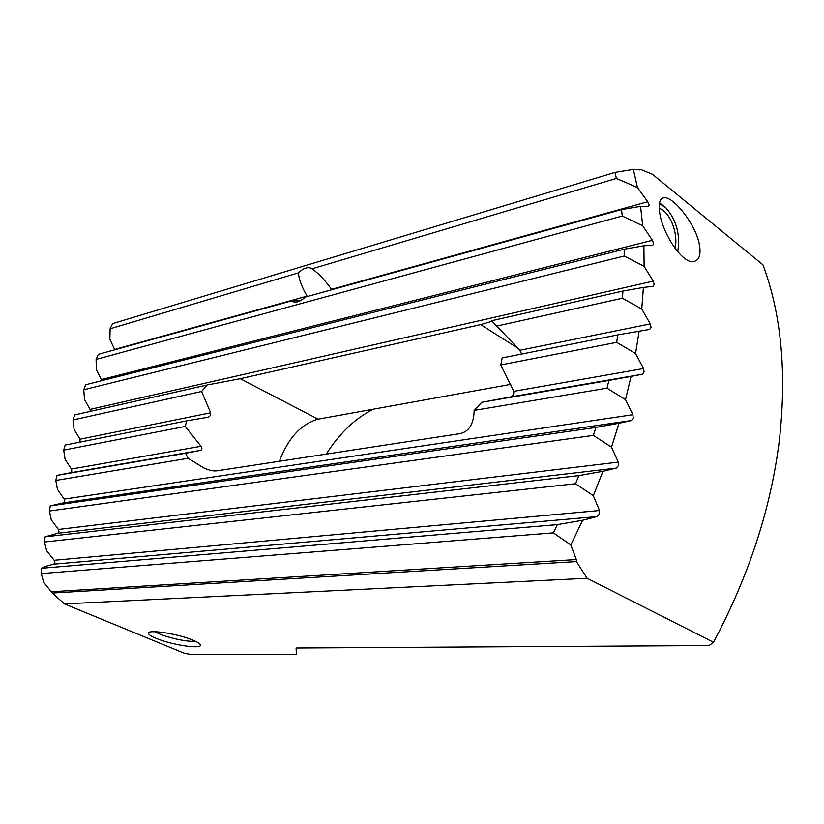 <?xml version="1.0" encoding="UTF-8"?>
<svg xmlns="http://www.w3.org/2000/svg" width="824" height="824" viewBox="0 0 824 824"><rect width="100%" height="100%" fill="white"/><g stroke="black" fill="none" stroke-linecap="round" stroke-linejoin="round"><path stroke-width="1.24" d="M582.64 520.274L570.816 544.983L553.347 532.86L557.364 524.62L582.64 520.274L596.875 516.607L599.316 514.176L599.522 510.519L593.332 495.708L575.543 483.729L578.819 475.603L602.941 471.318L593.332 495.708M492.227 321.216L480.68 324.615L240.227 378.71L207.123 384.993L201.633 391.452L210.635 412.803L210.532 415.471L208.503 417.14L186.688 420.848L65.158 445.084L63.695 450.12L65.096 459.287L71.41 469.052L71.77 471.349L70.431 472.78L57.021 475.366L55.795 480.444L57.484 489.435L64.19 499.097L64.653 501.394L63.386 502.856L50.316 505.895L49.337 511.024L51.325 519.893L58.411 529.451L58.988 531.768L57.804 533.272L45.114 536.815L44.414 542.017L46.68 550.793L54.178 560.279L54.858 562.607L53.756 564.162L44.959 566.531L41.602 568.261L41.2 573.576L43.703 582.3L52.303 593.043L576.439 561.597L587.131 578.283L713.502 642.267L709.145 645.563L296.094 648.004L296.403 654.493L191.528 654.575L183.958 653.092L64.447 603.899L52.303 593.043M602.941 471.318L616.197 468.114L618.35 465.766L618.309 462.12L611.49 447.154L593.362 435.391L595.917 427.429L619.009 423.258L611.49 447.154M619.009 423.258L631.339 420.549L633.213 418.304L632.935 414.699L625.519 399.671L607.01 388.166L608.895 380.42L631.04 376.413L625.519 399.671M207.123 384.993L74.706 414.915L73.017 419.941L74.078 429.325L80.021 439.202L80 442.117M331.773 289.749L331.536 289.348C325.068 280.181 318.569 273.331 312.028 268.809L311.451 268.428C307.795 266.646 303.459 268.119 298.442 272.847C298.875 279.099 301.749 286.865 307.074 296.125L307.27 296.527M614.992 172.422L633.368 169.425L637.457 187.573L616.362 178.447L614.992 172.422L112.651 323.595L110.117 328.766L109.839 339.169L114.783 349.778M639.136 331.042L635.572 353.527L616.64 342.362L617.866 334.874L649.683 329.404L651.042 327.396L650.311 323.925L641.752 309L622.378 298.226L622.954 291.047L643.41 287.422L641.752 309M521.304 353.331L519.82 350.303L491.629 320.721L622.954 291.047M640.567 206.371L642.699 225.786L622.264 216.022L621.554 209.574L640.567 206.371L648.643 206.422L649.168 204.867L647.767 201.746L637.457 187.573M643.884 245.779L644.121 266.337L624.242 256.037L624.18 249.198L643.884 245.779L652.763 245.264L653.587 243.554L652.412 240.289L642.699 225.786M300.338 300.75L291.603 300.863L98.303 354.341L96.089 359.429L96.346 369.42L101.846 380.657M643.41 287.422L653.092 286.33L654.204 284.476L653.257 281.097L644.121 266.337M624.18 249.198L85.717 384.715L83.78 389.762L84.47 399.424L90.053 409.404L90.321 411.382M631.04 376.413L642.452 374.22L644.069 372.088L643.565 368.544L635.572 353.527M186.688 420.848L185.225 426.441L201.015 446.289L201.983 448.771L201.015 450.285L185.555 453.252L188.13 458.288L203.868 467.97C209.214 470.38 213.601 471.328 217.031 470.813L459.174 433.764C468.774 432.147 473.779 424.36 474.171 410.404L481.855 402.277L511.137 396.849L513.599 394.717L513.826 391.338L500.807 364.939L502.135 357.946L617.866 334.874M639.671 169.981L640.979 169.6L652.423 174.276L762.952 264.844C781.409 314.315 786.869 372.829 779.35 440.366C770.873 508.521 748.923 575.822 713.502 642.267M291.603 300.863L292.427 301.429C295.991 303.129 300.255 301.687 305.21 297.093L621.554 209.574M159.207 639.548C152.388 637.055 148.814 634.985 148.485 633.347C147.28 629.381 174.142 633.038 190.2 639.115C196.782 641.566 200.201 643.575 200.459 645.141C201.396 649.085 175.203 645.48 159.207 639.548M510.756 384.365L318.105 419.169C301.141 423.969 288.235 438.007 279.377 461.275M699.421 244.852C701.121 254.915 699.154 260.508 693.52 261.62C682.097 263.855 662.352 232.759 659.818 213.344C658.242 203.734 659.643 198.543 664.041 197.77C673.527 196.174 696.404 225.457 699.421 244.852M64.447 603.899L587.131 578.283M373.457 409.168C355.319 418.18 339.57 433.156 326.232 454.106M576.439 561.597L576.337 559.558L570.816 544.983M633.368 169.425L640.979 169.6M57.021 475.366L185.555 453.252M63.695 450.12L185.225 426.441M481.855 402.277L608.895 380.42M500.807 364.939L616.64 342.362M110.117 328.766L298.442 272.847M312.028 268.809L616.362 178.447M73.017 419.941L201.633 391.452M83.78 389.762L624.242 256.037M96.089 359.429L622.264 216.022M496.573 326.108L622.378 298.226M55.795 480.444L188.13 458.288M474.171 410.404L607.01 388.166M50.316 505.895L595.917 427.429M45.114 536.815L578.819 475.603M49.337 511.024L593.362 435.391M41.602 568.261L557.364 524.62M44.414 542.017L575.543 483.729M41.2 573.576L553.347 532.86M195.824 641.453C186.42 641.525 175.059 639.352 161.751 634.923L154.5 631.689M659.519 202.9L665.102 207.112M659.406 203.518L665.844 207.792C676.483 219.946 680.449 234.603 677.74 251.773M659.231 208.328C669.974 211.686 678.585 233.666 675.072 248.395M54.178 560.279L599.522 510.519M58.411 529.451L618.309 462.12M64.19 499.097L632.935 414.699M80.021 439.202L210.635 412.803M114.649 349.428L307.074 296.125M519.82 350.303L650.311 323.925M331.536 289.348L647.767 201.746M101.558 379.534L652.412 240.289M90.053 409.404L653.257 281.097M513.826 391.338L643.565 368.544M71.41 469.052L201.015 446.289M240.227 378.71L318.105 419.169M480.68 324.615L518.193 348.387M70.431 472.78L201.015 450.285M511.137 396.849L642.452 374.22M63.386 502.856L631.339 420.549M57.804 533.272L616.197 468.114M53.756 564.162L596.875 516.607M51.624 591.725L576.337 559.558M662.475 198.193L664.01 197.77M665.844 207.792L664.618 206.628"/></g></svg>
